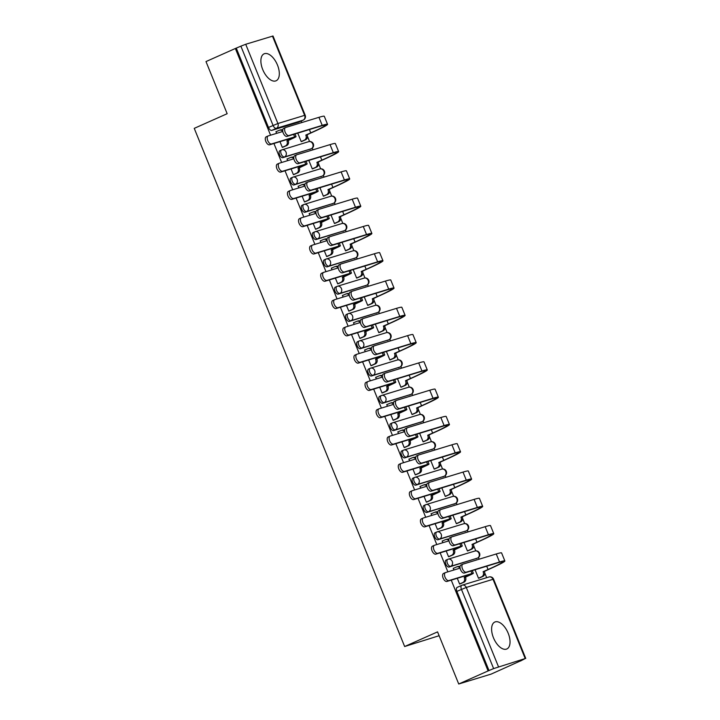 <?xml version="1.0" encoding="UTF-8"?>
<svg xmlns="http://www.w3.org/2000/svg" width="720" height="720" viewBox="0 0 720 720"><rect width="100%" height="100%" fill="white"/><g stroke="black" fill="none" stroke-linecap="round" stroke-linejoin="round"><path stroke-width="1.08" d="M447.651 559.395L446.256 560.016A3.78 1.962 66 0 0 446.139 560.061A3.78 1.962 66 0 0 445.788 564.093A3.78 1.962 66 0 0 449.091 567.018L450.72 566.289A3.78 1.962 -114 0 1 447.408 563.373A3.78 1.962 -114 0 1 447.759 559.341A3.78 1.962 -114 0 1 447.876 559.296A3.78 3.222 73 0 1 448.191 559.179A3.78 3.222 73 0 1 452.25 561.483A3.78 3.222 -107 0 1 450.72 566.289L477.459 558.126A3.78 3.222 -107 0 0 478.989 553.311A3.78 3.222 -107 0 0 474.939 551.016A3.78 3.78 0 0 1 479.583 553.302A3.78 3.78 0 0 1 477.576 558.081A3.78 1.962 -114 0 1 477.459 558.126L449.091 567.018M436.563 532.107L435.168 532.728A3.78 1.962 66 0 0 435.051 532.773A3.78 1.962 66 0 0 434.7 536.805A3.78 1.962 66 0 0 438.012 539.73L439.632 539.001A3.78 1.962 -114 0 1 436.329 536.085A3.78 1.962 -114 0 1 436.68 532.053A3.78 1.962 -114 0 1 436.797 532.008A3.78 3.222 73 0 1 437.112 531.891A3.78 3.222 73 0 1 441.171 534.186A3.78 3.222 -107 0 1 439.632 539.001L466.38 530.838A3.78 3.222 -107 0 0 467.91 526.023A3.78 3.222 -107 0 0 463.851 523.719A3.78 3.78 0 0 1 468.504 526.014A3.78 3.78 0 0 1 466.497 530.793A3.78 1.962 -114 0 1 466.38 530.838L438.012 539.73M425.484 504.819L424.089 505.44A3.78 1.962 66 0 0 423.972 505.485A3.78 1.962 66 0 0 423.621 509.517A3.78 1.962 66 0 0 426.933 512.433L428.553 511.713A3.78 1.962 -114 0 1 425.241 508.788A3.78 1.962 -114 0 1 425.592 504.756A3.78 1.962 -114 0 1 425.718 504.711A3.78 3.222 73 0 1 426.033 504.594A3.78 3.222 73 0 1 430.083 506.898A3.78 3.222 -107 0 1 428.553 511.713L455.301 503.55A3.78 3.222 -107 0 0 456.831 498.735A3.78 3.222 -107 0 0 452.772 496.431A3.78 3.78 0 0 1 457.416 498.726A3.78 3.78 0 0 1 455.418 503.505A3.78 1.962 -114 0 1 455.301 503.55L426.933 512.433M414.405 477.531L413.01 478.152A3.78 1.962 66 0 0 412.893 478.188A3.78 1.962 66 0 0 412.542 482.22A3.78 1.962 66 0 0 415.854 485.145L417.474 484.425A3.78 1.962 -114 0 1 414.162 481.5A3.78 1.962 -114 0 1 414.513 477.468A3.78 1.962 -114 0 1 414.63 477.423A3.78 3.222 73 0 1 414.945 477.306A3.78 3.222 73 0 1 419.004 479.61A3.78 3.222 -107 0 1 417.474 484.425L444.213 476.253A3.78 3.222 -107 0 0 445.743 471.447A3.78 3.222 -107 0 0 441.693 469.143A3.78 3.78 0 0 1 446.337 471.438A3.78 3.78 0 0 1 444.33 476.217A3.78 1.962 -114 0 1 444.213 476.253L415.854 485.145M403.317 450.234L401.931 450.855A3.78 1.962 66 0 0 401.805 450.9A3.78 1.962 66 0 0 401.454 454.932A3.78 1.962 66 0 0 404.766 457.857L406.395 457.128A3.78 1.962 -114 0 1 403.083 454.212A3.78 1.962 -114 0 1 403.434 450.18A3.78 1.962 -114 0 1 403.551 450.135A3.78 3.222 73 0 1 403.866 450.018A3.78 3.222 73 0 1 407.925 452.322A3.78 3.222 -107 0 1 406.395 457.128L433.134 448.965A3.78 3.222 -107 0 0 434.664 444.15A3.78 3.222 -107 0 0 430.605 441.855A3.78 3.78 0 0 1 435.258 444.141A3.78 3.78 0 0 1 433.251 448.92A3.78 1.962 -114 0 1 433.134 448.965L404.766 457.857M392.238 422.946L390.843 423.567A3.78 1.962 66 0 0 390.726 423.612A3.78 1.962 66 0 0 390.375 427.644A3.78 1.962 66 0 0 393.687 430.569L395.307 429.84A3.78 1.962 -114 0 1 392.004 426.924A3.78 1.962 -114 0 1 392.355 422.892A3.78 1.962 -114 0 1 392.472 422.847A3.78 3.222 73 0 1 392.787 422.73A3.78 3.222 73 0 1 396.846 425.025A3.78 3.222 -107 0 1 395.307 429.84L422.055 421.677A3.78 3.222 -107 0 0 423.585 416.862A3.78 3.222 -107 0 0 419.526 414.558A3.78 3.78 0 0 1 424.17 416.853A3.78 3.78 0 0 1 422.172 421.632A3.78 1.962 -114 0 1 422.055 421.677L393.687 430.569M381.159 395.658L379.764 396.279A3.78 1.962 66 0 0 379.647 396.324A3.78 1.962 66 0 0 379.296 400.356A3.78 1.962 66 0 0 382.608 403.272L384.228 402.552A3.78 1.962 -114 0 1 380.916 399.627A3.78 1.962 -114 0 1 381.267 395.595A3.78 1.962 -114 0 1 381.384 395.55A3.78 3.222 73 0 1 381.708 395.433A3.78 3.222 73 0 1 385.758 397.737A3.78 3.222 -107 0 1 384.228 402.552L410.967 394.389A3.78 3.222 -107 0 0 412.506 389.574A3.78 3.222 -107 0 0 408.447 387.27A3.78 3.78 0 0 1 413.091 389.565A3.78 3.78 0 0 1 411.093 394.344A3.78 1.962 -114 0 1 410.967 394.389L382.608 403.272M370.08 368.37L368.685 368.982A3.78 1.962 66 0 0 368.568 369.027A3.78 1.962 66 0 0 368.217 373.059A3.78 1.962 66 0 0 371.52 375.984L373.149 375.264A3.78 1.962 -114 0 1 369.837 372.339A3.78 1.962 -114 0 1 370.188 368.307A3.78 1.962 -114 0 1 370.305 368.262A3.78 3.222 73 0 1 370.62 368.145A3.78 3.222 73 0 1 374.679 370.449A3.78 3.222 -107 0 1 373.149 375.264L399.888 367.092A3.78 3.222 -107 0 0 401.418 362.286A3.78 3.222 -107 0 0 397.368 359.982A3.78 3.78 0 0 1 402.012 362.277A3.78 3.78 0 0 1 400.005 367.056A3.78 1.962 -114 0 1 399.888 367.092L371.52 375.984M358.992 341.073L357.597 341.694A3.78 1.962 66 0 0 357.48 341.739A3.78 1.962 66 0 0 357.129 345.771A3.78 1.962 66 0 0 360.441 348.696L362.07 347.967A3.78 1.962 -114 0 1 358.758 345.051A3.78 1.962 -114 0 1 359.109 341.019A3.78 1.962 -114 0 1 359.226 340.974A3.78 3.222 73 0 1 359.541 340.857A3.78 3.222 73 0 1 363.6 343.161A3.78 3.222 -107 0 1 362.07 347.967L388.809 339.804A3.78 3.222 -107 0 0 390.339 334.989A3.78 3.222 -107 0 0 386.28 332.694A3.78 3.78 0 0 1 390.933 334.98A3.78 3.78 0 0 1 388.926 339.759A3.78 1.962 -114 0 1 388.809 339.804L360.441 348.696M347.913 313.785L346.518 314.406A3.78 1.962 66 0 0 346.401 314.451A3.78 1.962 66 0 0 346.05 318.483A3.78 1.962 66 0 0 349.362 321.399L350.982 320.679A3.78 1.962 -114 0 1 347.67 317.763A3.78 1.962 -114 0 1 348.03 313.731A3.78 1.962 -114 0 1 348.147 313.686A3.78 3.222 73 0 1 348.462 313.569A3.78 3.222 73 0 1 352.512 315.864A3.78 3.222 -107 0 1 350.982 320.679L377.73 312.516A3.78 3.222 -107 0 0 379.26 307.701A3.78 3.222 -107 0 0 375.201 305.397A3.78 3.78 0 0 1 379.845 307.692A3.78 3.78 0 0 1 377.847 312.471A3.78 1.962 -114 0 1 377.73 312.516L349.362 321.399M336.834 286.497L335.439 287.118A3.78 1.962 66 0 0 335.322 287.163A3.78 1.962 66 0 0 334.971 291.195A3.78 1.962 66 0 0 338.283 294.111L339.903 293.391A3.78 1.962 -114 0 1 336.591 290.466A3.78 1.962 -114 0 1 336.942 286.434A3.78 1.962 -114 0 1 337.059 286.389A3.78 3.222 73 0 1 337.374 286.272A3.78 3.222 73 0 1 341.433 288.576A3.78 3.222 -107 0 1 339.903 293.391L366.642 285.228A3.78 3.222 -107 0 0 368.172 280.413A3.78 3.222 -107 0 0 364.122 278.109A3.78 3.78 0 0 1 368.766 280.404A3.78 3.78 0 0 1 366.759 285.183A3.78 1.962 -114 0 1 366.642 285.228L338.283 294.111M325.755 259.2L324.36 259.821A3.78 1.962 66 0 0 324.243 259.866A3.78 1.962 66 0 0 323.892 263.898A3.78 1.962 66 0 0 327.195 266.823L328.824 266.103A3.78 1.962 -114 0 1 325.512 263.178A3.78 1.962 -114 0 1 325.863 259.146A3.78 1.962 -114 0 1 325.98 259.101A3.78 3.222 73 0 1 326.295 258.984A3.78 3.222 73 0 1 330.354 261.288A3.78 3.222 -107 0 1 328.824 266.103L355.563 257.931A3.78 3.222 -107 0 0 357.093 253.125A3.78 3.222 -107 0 0 353.043 250.821A3.78 3.78 0 0 1 357.687 253.116A3.78 3.78 0 0 1 355.68 257.895A3.78 1.962 -114 0 1 355.563 257.931L327.195 266.823M314.667 231.912L313.272 232.533A3.78 1.962 66 0 0 313.155 232.578A3.78 1.962 66 0 0 312.804 236.61A3.78 1.962 66 0 0 316.116 239.535L317.736 238.806A3.78 1.962 -114 0 1 314.433 235.89A3.78 1.962 -114 0 1 314.784 231.858A3.78 1.962 -114 0 1 314.901 231.813A3.78 3.222 73 0 1 315.216 231.696A3.78 3.222 73 0 1 319.275 234A3.78 3.222 -107 0 1 317.736 238.806L344.484 230.643A3.78 3.222 -107 0 0 346.014 225.828A3.78 3.222 -107 0 0 341.955 223.533A3.78 3.78 0 0 1 346.608 225.819A3.78 3.78 0 0 1 344.601 230.598A3.78 1.962 -114 0 1 344.484 230.643L316.116 239.535M303.588 204.624L302.193 205.245A3.78 1.962 66 0 0 302.076 205.29A3.78 1.962 66 0 0 301.725 209.322A3.78 1.962 66 0 0 305.037 212.238L306.657 211.518A3.78 1.962 -114 0 1 303.345 208.593A3.78 1.962 -114 0 1 303.696 204.57A3.78 1.962 -114 0 1 303.822 204.525A3.78 3.222 73 0 1 304.137 204.399A3.78 3.222 73 0 1 308.187 206.703A3.78 3.222 -107 0 1 306.657 211.518L333.405 203.355A3.78 3.222 -107 0 0 334.935 198.54A3.78 3.222 -107 0 0 330.876 196.236A3.78 3.78 0 0 1 335.52 198.531A3.78 3.78 0 0 1 333.522 203.31A3.78 1.962 -114 0 1 333.405 203.355L305.037 212.238M292.509 177.336L291.114 177.957A3.78 1.962 66 0 0 290.997 178.002A3.78 1.962 66 0 0 290.646 182.034A3.78 1.962 66 0 0 293.958 184.95L295.578 184.23A3.78 1.962 -114 0 1 292.266 181.305A3.78 1.962 -114 0 1 292.617 177.273A3.78 1.962 -114 0 1 292.734 177.228A3.78 3.222 73 0 1 293.049 177.111A3.78 3.222 73 0 1 297.108 179.415A3.78 3.222 -107 0 1 295.578 184.23L322.317 176.067A3.78 3.222 -107 0 0 323.847 171.252A3.78 3.222 -107 0 0 319.797 168.948A3.78 3.78 0 0 1 324.441 171.243A3.78 3.78 0 0 1 322.434 176.022A3.78 1.962 -114 0 1 322.317 176.067L293.958 184.95M281.421 150.039L280.035 150.66A3.78 1.962 66 0 0 279.909 150.705A3.78 1.962 66 0 0 279.558 154.737A3.78 1.962 66 0 0 282.87 157.662L284.499 156.942A3.78 1.962 -114 0 1 281.187 154.017A3.78 1.962 -114 0 1 281.538 149.985A3.78 1.962 -114 0 1 281.655 149.94A3.78 3.222 73 0 1 281.97 149.823A3.78 3.222 73 0 1 286.029 152.127A3.78 3.222 -107 0 1 284.499 156.942L311.238 148.77A3.78 3.222 -107 0 0 312.768 143.964A3.78 3.222 -107 0 0 308.709 141.66A3.78 3.78 0 0 1 313.362 143.955A3.78 3.78 0 0 1 311.355 148.725A3.78 1.962 -114 0 1 311.238 148.77L282.87 157.662M277.47 65.052A14.751 7.668 66 0 0 264.096 53.829A14.751 7.668 66 0 0 262.728 69.561A14.751 7.668 66 0 0 276.102 80.784A14.751 7.668 66 0 0 277.47 65.052M508.194 633.258A14.751 7.668 66 0 0 494.82 622.035A14.751 7.668 66 0 0 493.452 637.758A14.751 7.668 66 0 0 506.826 648.981A14.751 7.668 66 0 0 508.194 633.258M451.233 580.131L488.097 670.923L458.73 684L491.139 674.1L520.461 660.915M486.675 577.692L484.758 572.967M479.16 559.188L478.485 557.514M475.776 550.854L473.67 545.679M468.081 531.9L467.397 530.226M464.697 523.566L462.591 518.391M456.993 504.612L456.318 502.938M453.609 496.278L451.512 491.094M445.914 477.315L445.239 475.65M442.53 468.99L440.433 463.806M434.835 450.027L434.151 448.353M431.451 441.693L429.345 436.518M423.756 422.739L423.072 421.065M420.372 414.405L418.266 409.23M412.668 395.451L411.993 393.777M409.284 387.117L407.187 381.933M401.589 368.154L400.914 366.489M398.205 359.82L396.108 354.645M390.51 340.866L389.826 339.192M387.126 332.532L385.02 327.357M379.431 313.578L378.747 311.904M376.047 305.244L373.941 300.069M368.343 286.29L367.668 284.616M364.959 277.956L362.862 272.772M357.264 258.993L356.589 257.328M353.88 250.659L351.774 245.484M346.185 231.705L345.501 230.031M342.801 223.371L340.695 218.196M335.097 204.417L334.422 202.743M331.713 196.083L329.616 190.908M324.018 177.129L323.343 175.455M320.634 168.795L318.537 163.611M312.939 149.832L312.255 148.158M309.555 141.498L307.449 136.323M301.86 122.544L301.23 121.014M439.119 635.715L404.649 646.524L194.247 128.358L227.16 113.706L205.992 61.569L235.359 48.492L270.567 135.198M273.933 143.487L281.646 162.486M285.012 170.775L292.725 189.783M296.091 198.063L303.813 217.071M307.17 225.36L314.892 244.359M318.258 252.648L325.971 271.647M329.337 279.936L337.05 298.944M340.416 307.224L348.138 326.232M351.504 334.521L359.217 353.52M362.583 361.809L370.296 380.808M373.662 389.097L381.384 408.105M384.741 416.385L392.463 435.393M395.829 443.682L403.542 462.681M406.908 470.97L414.621 489.969M417.987 498.258L425.709 517.266M429.066 525.546L436.788 544.554M440.154 552.843L447.867 571.842M458.73 684L437.562 631.872L404.649 646.524M520.515 661.023L525.204 658.539L493.623 668.592L461.439 589.347A3.78 1.962 -114 0 1 461.79 585.315A3.78 1.962 -114 0 1 461.907 585.27A3.78 3.222 -107 0 1 462.222 585.153A3.78 3.78 0 0 0 461.79 585.315L457.218 587.349A3.78 1.962 -114 0 1 457.335 587.313L461.682 585.378M488.097 670.923L493.623 668.592M298.764 122.103A3.78 1.962 -114 0 1 298.647 122.166A3.78 1.962 -114 0 1 298.53 122.202L271.791 130.374L276.363 128.331A3.78 1.962 -114 0 1 273.06 125.415L240.876 46.161L245.718 44.271L273.015 36L305.19 115.245L304.641 115.353L272.457 36.108M240.876 46.161L235.359 48.492M279.981 141.642L282.321 147.411L283.698 146.88M297.756 133.11L301.221 141.642L302.598 141.111M287.838 158.697L287.01 158.958L287.694 160.641M291.06 168.93L293.4 174.699L294.777 174.168M308.835 160.398L312.3 168.93L313.677 168.399M298.926 185.994L298.089 186.246L298.773 187.929M302.139 196.218L304.488 201.987L305.865 201.456M319.923 187.695L323.379 196.218L324.756 195.687M310.005 213.282L309.168 213.534L309.861 215.226M313.218 223.506L315.567 229.284L316.944 228.744M331.002 214.983L334.467 223.506L335.844 222.975M321.084 240.57L320.256 240.822L320.94 242.514M324.306 250.803L326.646 256.572L328.023 256.041M342.081 242.271L345.546 250.803L346.923 250.272M332.163 267.858L331.335 268.119L332.019 269.802M335.385 278.091L337.725 283.86L339.102 283.329M353.16 269.559L356.625 278.091L358.002 277.56M343.251 295.155L342.414 295.407L343.098 297.09M346.464 305.379L348.813 311.148L350.19 310.617M364.248 296.856L367.704 305.379L369.081 304.848M354.33 322.443L353.502 322.695L354.186 324.387M357.552 332.667L359.892 338.445L361.269 337.905M375.327 324.144L378.792 332.667L380.169 332.136M365.409 349.731L364.581 349.983L365.265 351.675M368.631 359.964L370.971 365.733L372.348 365.202M386.406 351.432L389.871 359.964L391.248 359.433M376.497 377.019L375.66 377.28L376.344 378.963M379.71 387.252L382.05 393.021L383.427 392.49M397.494 378.72L400.95 387.252L402.327 386.721M387.576 404.316L386.739 404.568L387.423 406.26M390.789 414.54L393.138 420.309L394.515 419.778M408.573 406.017L412.038 414.54L413.415 414.009M398.655 431.604L397.827 431.856L398.511 433.548M401.877 441.828L404.217 447.606L405.594 447.075M419.652 433.305L423.117 441.828L424.494 441.297M409.734 458.892L408.906 459.144L409.59 460.836M412.956 469.125L415.296 474.894L416.673 474.363M430.731 460.593L434.196 469.125L435.573 468.594M420.822 486.18L419.985 486.441L420.669 488.124M424.035 496.413L426.375 502.182L427.761 501.651M441.819 487.881L445.275 496.413L446.652 495.882M431.901 513.477L431.064 513.729L431.757 515.421M435.114 523.701L437.463 529.47L438.84 528.939M452.898 515.178L456.363 523.701L457.74 523.17M442.98 540.765L442.152 541.017L442.836 542.709M446.202 550.989L448.542 556.767L449.919 556.236M463.977 542.466L467.442 550.989L468.819 550.458M454.059 568.053L453.231 568.305L453.915 569.997M276.759 131.409L275.931 131.661L276.615 133.353M457.281 578.286L459.621 584.055L460.998 583.524M475.056 569.754L478.521 578.286L479.898 577.755M489.042 670.635L456.867 591.381A3.78 1.962 -114 0 1 457.218 587.349M236.304 48.204L268.479 127.449A3.78 1.962 66 0 0 271.791 130.374M282.78 131.472L268.281 135.9A4.347 2.259 66 0 0 268.146 135.945A4.347 2.259 66 0 0 267.795 140.715A4.347 2.259 66 0 0 271.548 143.946L269.631 144.801A4.347 2.259 -114 0 1 265.878 141.57A4.347 2.259 -114 0 1 266.22 136.8A4.347 2.259 -114 0 1 266.364 136.755L268.011 136.017M280.386 129.969A3.78 3.222 73 0 1 280.701 129.852A3.78 3.222 73 0 1 282.717 129.978M282.294 147.33L285.48 145.908A3.78 3.222 -107 0 0 287.01 141.102L291.969 138.753A9.549 0.522 157.9 0 0 296.046 136.62A9.549 0.522 157.9 0 0 294.651 136.89L271.548 143.946M288.135 140.463L288.234 140.724A3.78 3.222 73 0 1 286.704 145.539L282.906 147.231M269.631 144.801L292.734 137.745L286.902 140.832M282.744 131.274A3.78 3.222 -107 0 0 279.477 130.221A3.78 3.222 -107 0 0 279.153 130.347L275.967 131.76M301.185 141.561L304.38 140.139A3.78 3.222 -107 0 0 305.91 135.324L311.976 132.489A36.495 1.989 157.9 0 0 327.555 124.326L324.279 116.28A36.495 1.989 157.9 0 0 318.951 117.324L285.687 127.485A4.347 2.259 66 0 0 285.552 127.53A4.347 2.259 66 0 0 285.201 132.3A4.347 2.259 66 0 0 288.963 135.531L287.037 136.386A4.347 2.259 -114 0 1 283.284 133.155A4.347 2.259 -114 0 1 283.635 128.385A4.347 2.259 -114 0 1 283.77 128.331L285.426 127.602M287.037 136.386L320.301 126.225A34.038 1.863 -22.1 0 1 325.269 125.253A34.038 1.863 -22.1 0 1 310.743 132.867L305.802 135.063M307.026 134.694L307.134 134.955A3.78 3.222 73 0 1 305.604 139.77L304.38 140.139M301.806 141.462L305.604 139.77M327.555 124.326A36.495 1.989 157.9 0 0 322.218 125.37L288.963 135.531M293.859 158.76L279.36 163.188A4.347 2.259 66 0 0 279.225 163.242A4.347 2.259 66 0 0 278.874 168.003A4.347 2.259 66 0 0 282.627 171.234L280.71 172.089A4.347 2.259 -114 0 1 276.957 168.858A4.347 2.259 -114 0 1 277.308 164.097A4.347 2.259 -114 0 1 277.443 164.043L279.099 163.305M291.465 157.257A3.78 3.222 73 0 1 291.78 157.14A3.78 3.222 73 0 1 293.796 157.275M293.373 174.627L296.559 173.205A3.78 3.222 -107 0 0 298.089 168.39L303.048 166.041A9.549 0.522 157.9 0 0 307.125 163.908A9.549 0.522 157.9 0 0 305.73 164.178L282.627 171.234M299.214 167.751L299.322 168.012A3.78 3.222 73 0 1 297.792 172.827L293.985 174.519M280.71 172.089L303.813 165.033L297.981 168.129M293.832 158.562A3.78 3.222 -107 0 0 290.556 157.518A3.78 3.222 -107 0 0 290.241 157.635L287.046 159.057M304.947 186.048L290.439 190.476A4.347 2.259 66 0 0 290.304 190.53A4.347 2.259 66 0 0 289.953 195.291A4.347 2.259 66 0 0 293.706 198.522L291.789 199.377A4.347 2.259 -114 0 1 288.036 196.146A4.347 2.259 -114 0 1 288.387 191.385A4.347 2.259 -114 0 1 288.522 191.331L290.178 190.593M302.544 184.545A3.78 3.222 73 0 1 302.868 184.428A3.78 3.222 73 0 1 304.875 184.563M304.452 201.915L307.638 200.493A3.78 3.222 -107 0 0 309.177 195.678L314.136 193.329A9.549 0.522 157.9 0 0 318.204 191.196A9.549 0.522 157.9 0 0 316.809 191.475L293.706 198.522M310.293 195.039L310.401 195.3A3.78 3.222 73 0 1 308.871 200.115L305.073 201.807M291.789 199.377L314.892 192.321L309.069 195.417M304.911 185.859A3.78 3.222 -107 0 0 301.635 184.806A3.78 3.222 -107 0 0 301.32 184.923L298.134 186.345M312.273 168.849L315.459 167.436A3.78 3.222 -107 0 0 316.989 162.621L323.055 159.777A36.495 1.989 157.9 0 0 338.634 151.614L335.367 143.568A36.495 1.989 157.9 0 0 330.039 144.612L296.775 154.773A4.347 2.259 66 0 0 296.64 154.818A4.347 2.259 66 0 0 296.289 159.588A4.347 2.259 66 0 0 300.042 162.819L298.125 163.674A4.347 2.259 -114 0 1 294.372 160.443A4.347 2.259 -114 0 1 294.723 155.673A4.347 2.259 -114 0 1 294.858 155.628L296.505 154.89M298.125 163.674L331.38 153.513A34.038 1.863 -22.1 0 1 336.357 152.541A34.038 1.863 -22.1 0 1 321.831 160.155L316.881 162.36M318.114 161.982L318.222 162.243A3.78 3.222 73 0 1 316.692 167.058L315.459 167.436M312.885 168.75L316.692 167.058M338.634 151.614A36.495 1.989 157.9 0 0 333.306 152.658L300.042 162.819M323.352 196.146L326.538 194.724A3.78 3.222 -107 0 0 328.068 189.909L334.134 187.074A36.495 1.989 157.9 0 0 349.713 178.911L346.446 170.865A36.495 1.989 157.9 0 0 341.118 171.909L307.854 182.061A4.347 2.259 66 0 0 307.719 182.115A4.347 2.259 66 0 0 307.368 186.876A4.347 2.259 66 0 0 311.121 190.107L309.204 190.962A4.347 2.259 -114 0 1 305.451 187.731A4.347 2.259 -114 0 1 305.802 182.97A4.347 2.259 -114 0 1 305.937 182.916L307.593 182.178M309.204 190.962L342.468 180.81A34.038 1.863 -22.1 0 1 347.436 179.829A34.038 1.863 -22.1 0 1 332.91 187.443L327.969 189.648M329.193 189.27L329.301 189.531A3.78 3.222 73 0 1 327.771 194.346L326.538 194.724M323.964 196.038L327.771 194.346M349.713 178.911A36.495 1.989 157.9 0 0 344.385 179.955L311.121 190.107M316.026 213.345L301.527 217.764A4.347 2.259 66 0 0 301.383 217.818A4.347 2.259 66 0 0 301.041 222.588A4.347 2.259 66 0 0 304.794 225.819L302.868 226.674A4.347 2.259 -114 0 1 299.115 223.434A4.347 2.259 -114 0 1 299.466 218.673A4.347 2.259 -114 0 1 299.601 218.619L301.257 217.89M313.632 211.842A3.78 3.222 73 0 1 313.947 211.716A3.78 3.222 73 0 1 315.963 211.851M315.531 229.203L318.726 227.781A3.78 3.222 -107 0 0 320.256 222.966L325.215 220.626A9.549 0.522 157.9 0 0 329.292 218.484A9.549 0.522 157.9 0 0 327.897 218.763L304.794 225.819M321.372 222.336L321.48 222.597A3.78 3.222 73 0 1 319.95 227.412L316.152 229.104M302.868 226.674L325.98 219.618L320.148 222.705M315.99 213.147A3.78 3.222 -107 0 0 312.714 212.094A3.78 3.222 -107 0 0 312.399 212.211L309.213 213.633M327.105 240.633L312.606 245.061A4.347 2.259 66 0 0 312.471 245.106A4.347 2.259 66 0 0 312.12 249.876A4.347 2.259 66 0 0 315.873 253.107L313.956 253.962A4.347 2.259 -114 0 1 310.203 250.731A4.347 2.259 -114 0 1 310.554 245.961A4.347 2.259 -114 0 1 310.689 245.916L312.336 245.178M324.711 239.13A3.78 3.222 73 0 1 325.026 239.013A3.78 3.222 73 0 1 327.042 239.139M326.619 256.491L329.805 255.069A3.78 3.222 -107 0 0 331.335 250.263L336.294 247.914A9.549 0.522 157.9 0 0 340.371 245.781A9.549 0.522 157.9 0 0 338.976 246.051L315.873 253.107M332.46 249.624L332.568 249.885A3.78 3.222 73 0 1 331.029 254.7L327.231 256.392M313.956 253.962L337.059 246.906L331.227 250.002M327.078 240.435A3.78 3.222 -107 0 0 323.802 239.382A3.78 3.222 -107 0 0 323.487 239.508L320.292 240.921M338.184 267.921L323.685 272.349A4.347 2.259 66 0 0 323.55 272.403A4.347 2.259 66 0 0 323.199 277.164A4.347 2.259 66 0 0 326.952 280.395L325.035 281.25A4.347 2.259 -114 0 1 321.282 278.019A4.347 2.259 -114 0 1 321.633 273.258A4.347 2.259 -114 0 1 321.768 273.204L323.424 272.466M335.79 266.418A3.78 3.222 73 0 1 336.105 266.301A3.78 3.222 73 0 1 338.121 266.436M337.698 283.788L340.884 282.366A3.78 3.222 -107 0 0 342.414 277.551L347.373 275.202A9.549 0.522 157.9 0 0 351.45 273.069A9.549 0.522 157.9 0 0 350.055 273.339L326.952 280.395M343.539 276.912L343.647 277.173A3.78 3.222 73 0 1 342.117 281.988L338.31 283.68M325.035 281.25L348.138 274.194L342.315 277.29M338.157 267.723A3.78 3.222 -107 0 0 334.881 266.679A3.78 3.222 -107 0 0 334.566 266.796L331.371 268.218M334.431 223.434L337.626 222.012A3.78 3.222 -107 0 0 339.156 217.197L345.222 214.362A36.495 1.989 157.9 0 0 360.792 206.199L357.525 198.153A36.495 1.989 157.9 0 0 352.197 199.197L318.933 209.349A4.347 2.259 66 0 0 318.798 209.403A4.347 2.259 66 0 0 318.447 214.164A4.347 2.259 66 0 0 322.2 217.395L320.283 218.25A4.347 2.259 -114 0 1 316.53 215.019A4.347 2.259 -114 0 1 316.881 210.258A4.347 2.259 -114 0 1 317.016 210.204L318.672 209.466M320.283 218.25L353.547 208.098A34.038 1.863 -22.1 0 1 358.515 207.126A34.038 1.863 -22.1 0 1 343.989 214.731L339.048 216.936M340.272 216.558L340.38 216.828A3.78 3.222 73 0 1 338.85 221.634L337.626 222.012M335.052 223.335L338.85 221.634M360.792 206.199A36.495 1.989 157.9 0 0 355.464 207.243L322.2 217.395M345.51 250.722L348.705 249.3A3.78 3.222 -107 0 0 350.235 244.494L356.301 241.65A36.495 1.989 157.9 0 0 371.88 233.487L368.613 225.441A36.495 1.989 157.9 0 0 363.276 226.485L330.021 236.646A4.347 2.259 66 0 0 329.886 236.691A4.347 2.259 66 0 0 329.535 241.461A4.347 2.259 66 0 0 333.288 244.692L331.362 245.547A4.347 2.259 -114 0 1 327.609 242.316A4.347 2.259 -114 0 1 327.96 237.546A4.347 2.259 -114 0 1 328.095 237.492L329.751 236.763M331.362 245.547L364.626 235.386A34.038 1.863 -22.1 0 1 369.603 234.414A34.038 1.863 -22.1 0 1 355.068 242.028L350.127 244.224M351.36 243.855L351.459 244.116A3.78 3.222 73 0 1 349.929 248.931L348.705 249.3M346.131 250.623L349.929 248.931M371.88 233.487A36.495 1.989 157.9 0 0 366.543 234.531L333.288 244.692M356.598 278.01L359.784 276.597A3.78 3.222 -107 0 0 361.314 271.782L367.38 268.938A36.495 1.989 157.9 0 0 382.959 260.775L379.692 252.729A36.495 1.989 157.9 0 0 374.364 253.773L341.1 263.934A4.347 2.259 66 0 0 340.965 263.979A4.347 2.259 66 0 0 340.614 268.749A4.347 2.259 66 0 0 344.367 271.98L342.45 272.835A4.347 2.259 -114 0 1 338.697 269.604A4.347 2.259 -114 0 1 339.048 264.834A4.347 2.259 -114 0 1 339.183 264.789L340.839 264.051M342.45 272.835L375.705 262.674A34.038 1.863 -22.1 0 1 380.682 261.702A34.038 1.863 -22.1 0 1 366.156 269.316L361.206 271.521M362.439 271.143L362.547 271.404A3.78 3.222 73 0 1 361.017 276.219L359.784 276.597M357.21 277.911L361.017 276.219M382.959 260.775A36.495 1.989 157.9 0 0 377.631 261.828L344.367 271.98M349.272 295.209L334.764 299.637A4.347 2.259 66 0 0 334.629 299.691A4.347 2.259 66 0 0 334.278 304.452A4.347 2.259 66 0 0 338.031 307.683L336.114 308.538A4.347 2.259 -114 0 1 332.361 305.307A4.347 2.259 -114 0 1 332.712 300.546A4.347 2.259 -114 0 1 332.847 300.492L334.503 299.754M346.878 293.706A3.78 3.222 73 0 1 347.193 293.589A3.78 3.222 73 0 1 349.2 293.724M348.777 311.076L351.972 309.654A3.78 3.222 -107 0 0 353.502 304.839L358.461 302.49A9.549 0.522 157.9 0 0 362.529 300.357A9.549 0.522 157.9 0 0 361.143 300.636L338.031 307.683M354.618 304.2L354.726 304.47A3.78 3.222 73 0 1 353.196 309.276L349.398 310.968M336.114 308.538L359.217 301.491L353.394 304.578M349.236 295.02A3.78 3.222 -107 0 0 345.96 293.967A3.78 3.222 -107 0 0 345.645 294.084L342.459 295.506M367.677 305.307L370.863 303.885A3.78 3.222 -107 0 0 372.393 299.07L378.459 296.235A36.495 1.989 157.9 0 0 394.038 288.072L390.771 280.026A36.495 1.989 157.9 0 0 385.443 281.07L352.179 291.222A4.347 2.259 66 0 0 352.044 291.276A4.347 2.259 66 0 0 351.693 296.037A4.347 2.259 66 0 0 355.446 299.268L353.529 300.123A4.347 2.259 -114 0 1 349.776 296.892A4.347 2.259 -114 0 1 350.127 292.131A4.347 2.259 -114 0 1 350.262 292.077L351.918 291.339M353.529 300.123L386.793 289.971A34.038 1.863 -22.1 0 1 391.761 288.99A34.038 1.863 -22.1 0 1 377.235 296.604L372.294 298.809M373.518 298.431L373.626 298.692A3.78 3.222 73 0 1 372.096 303.507L370.863 303.885M368.289 305.199L372.096 303.507M394.038 288.072A36.495 1.989 157.9 0 0 388.71 289.116L355.446 299.268M360.351 322.506L345.852 326.934A4.347 2.259 66 0 0 345.717 326.979A4.347 2.259 66 0 0 345.366 331.749A4.347 2.259 66 0 0 349.119 334.98L347.202 335.835A4.347 2.259 -114 0 1 343.44 332.595A4.347 2.259 -114 0 1 343.791 327.834A4.347 2.259 -114 0 1 343.926 327.78L345.582 327.051M357.957 321.003A3.78 3.222 73 0 1 358.272 320.886A3.78 3.222 73 0 1 360.288 321.012M359.856 338.364L363.051 336.942A3.78 3.222 -107 0 0 364.581 332.127L369.54 329.787A9.549 0.522 157.9 0 0 373.617 327.645A9.549 0.522 157.9 0 0 372.222 327.924L349.119 334.98M365.706 331.497L365.805 331.758A3.78 3.222 73 0 1 364.275 336.573L360.477 338.265M347.202 335.835L370.305 328.779L364.473 331.866M360.315 322.308A3.78 3.222 -107 0 0 357.039 321.255A3.78 3.222 -107 0 0 356.724 321.372L353.538 322.794M378.756 332.595L381.951 331.173A3.78 3.222 -107 0 0 383.481 326.358L389.547 323.523A36.495 1.989 157.9 0 0 405.117 315.36L401.85 307.314A36.495 1.989 157.9 0 0 396.522 308.358L363.258 318.51A4.347 2.259 66 0 0 363.123 318.564A4.347 2.259 66 0 0 362.772 323.325A4.347 2.259 66 0 0 366.525 326.556L364.608 327.411A4.347 2.259 -114 0 1 360.855 324.18A4.347 2.259 -114 0 1 361.206 319.419A4.347 2.259 -114 0 1 361.341 319.365L362.997 318.627M364.608 327.411L397.872 317.259A34.038 1.863 -22.1 0 1 402.84 316.287A34.038 1.863 -22.1 0 1 388.314 323.892L383.373 326.097M384.597 325.719L384.705 325.989A3.78 3.222 73 0 1 383.175 330.795L381.951 331.173M379.377 332.496L383.175 330.795M405.117 315.36A36.495 1.989 157.9 0 0 399.789 316.404L366.525 326.556M371.43 349.794L356.931 354.222A4.347 2.259 66 0 0 356.796 354.267A4.347 2.259 66 0 0 356.445 359.037A4.347 2.259 66 0 0 360.198 362.268L358.281 363.123A4.347 2.259 -114 0 1 354.528 359.892A4.347 2.259 -114 0 1 354.879 355.122A4.347 2.259 -114 0 1 355.014 355.077L356.67 354.339M369.036 348.291A3.78 3.222 73 0 1 369.351 348.174A3.78 3.222 73 0 1 371.367 348.309M370.944 365.652L374.13 364.239A3.78 3.222 -107 0 0 375.66 359.424L380.619 357.075A9.549 0.522 157.9 0 0 384.696 354.942A9.549 0.522 157.9 0 0 383.301 355.212L360.198 362.268M376.785 358.785L376.893 359.046A3.78 3.222 73 0 1 375.363 363.861L371.556 365.553M358.281 363.123L381.384 356.067L375.552 359.163M371.403 349.596A3.78 3.222 -107 0 0 368.127 348.543A3.78 3.222 -107 0 0 367.812 348.669L364.617 350.082M389.844 359.883L393.03 358.461A3.78 3.222 -107 0 0 394.56 353.655L400.626 350.811A36.495 1.989 157.9 0 0 416.205 342.648L412.938 334.602A36.495 1.989 157.9 0 0 407.601 335.646L374.346 345.807A4.347 2.259 66 0 0 374.211 345.852A4.347 2.259 66 0 0 373.86 350.622A4.347 2.259 66 0 0 377.613 353.853L375.696 354.708A4.347 2.259 -114 0 1 371.934 351.477A4.347 2.259 -114 0 1 372.285 346.707A4.347 2.259 -114 0 1 372.42 346.662L374.076 345.924M375.696 354.708L408.951 344.547A34.038 1.863 -22.1 0 1 413.928 343.575A34.038 1.863 -22.1 0 1 399.402 351.189L394.452 353.385M395.685 353.016L395.793 353.277A3.78 3.222 73 0 1 394.254 358.092L393.03 358.461M390.456 359.784L394.254 358.092M416.205 342.648A36.495 1.989 157.9 0 0 410.868 343.692L377.613 353.853M382.509 377.082L368.01 381.51A4.347 2.259 66 0 0 367.875 381.564A4.347 2.259 66 0 0 367.524 386.325A4.347 2.259 66 0 0 371.277 389.556L369.36 390.411A4.347 2.259 -114 0 1 365.607 387.18A4.347 2.259 -114 0 1 365.958 382.419A4.347 2.259 -114 0 1 366.093 382.365L367.749 381.627M380.115 375.579A3.78 3.222 73 0 1 380.439 375.462A3.78 3.222 73 0 1 382.446 375.597M382.023 392.949L385.209 391.527A3.78 3.222 -107 0 0 386.739 386.712L391.698 384.363A9.549 0.522 157.9 0 0 395.775 382.23A9.549 0.522 157.9 0 0 394.38 382.5L371.277 389.556M387.864 386.073L387.972 386.334A3.78 3.222 73 0 1 386.442 391.149L382.635 392.841M369.36 390.411L392.463 383.355L386.64 386.451M382.482 376.884A3.78 3.222 -107 0 0 379.206 375.84A3.78 3.222 -107 0 0 378.891 375.957L375.705 377.379M400.923 387.171L404.109 385.758A3.78 3.222 -107 0 0 405.639 380.943L411.705 378.099A36.495 1.989 157.9 0 0 427.284 369.936L424.017 361.89A36.495 1.989 157.9 0 0 418.689 362.934L385.425 373.095A4.347 2.259 66 0 0 385.29 373.14A4.347 2.259 66 0 0 384.939 377.91A4.347 2.259 66 0 0 388.692 381.141L386.775 381.996A4.347 2.259 -114 0 1 383.022 378.765A4.347 2.259 -114 0 1 383.373 373.995A4.347 2.259 -114 0 1 383.508 373.95L385.164 373.212M386.775 381.996L420.039 371.835A34.038 1.863 -22.1 0 1 425.007 370.863A34.038 1.863 -22.1 0 1 410.481 378.477L405.531 380.682M406.764 380.304L406.872 380.565A3.78 3.222 73 0 1 405.342 385.38L404.109 385.758M401.535 387.072L405.342 385.38M427.284 369.936A36.495 1.989 157.9 0 0 421.956 370.989L388.692 381.141M393.597 404.37L379.089 408.798A4.347 2.259 66 0 0 378.954 408.852A4.347 2.259 66 0 0 378.603 413.613A4.347 2.259 66 0 0 382.365 416.844L380.439 417.699A4.347 2.259 -114 0 1 376.686 414.468A4.347 2.259 -114 0 1 377.037 409.707A4.347 2.259 -114 0 1 377.172 409.653L378.828 408.915M391.203 402.867A3.78 3.222 73 0 1 391.518 402.75A3.78 3.222 73 0 1 393.525 402.885M393.102 420.237L396.297 418.815A3.78 3.222 -107 0 0 397.827 414L402.786 411.66A9.549 0.522 157.9 0 0 406.863 409.518A9.549 0.522 157.9 0 0 405.468 409.797L382.365 416.844M398.943 413.361L399.051 413.631A3.78 3.222 73 0 1 397.521 418.437L393.723 420.129M380.439 417.699L403.542 410.652L397.719 413.739M393.561 404.181A3.78 3.222 -107 0 0 390.285 403.128A3.78 3.222 -107 0 0 389.97 403.245L386.784 404.667M412.002 414.468L415.188 413.046A3.78 3.222 -107 0 0 416.727 408.231L422.793 405.396A36.495 1.989 157.9 0 0 438.363 397.233L435.096 389.187A36.495 1.989 157.9 0 0 429.768 390.231L396.504 400.383A4.347 2.259 66 0 0 396.369 400.437A4.347 2.259 66 0 0 396.018 405.198A4.347 2.259 66 0 0 399.771 408.429L397.854 409.284A4.347 2.259 -114 0 1 394.101 406.053A4.347 2.259 -114 0 1 394.452 401.292A4.347 2.259 -114 0 1 394.587 401.238L396.243 400.5M397.854 409.284L431.118 399.132A34.038 1.863 -22.1 0 1 436.086 398.151A34.038 1.863 -22.1 0 1 421.56 405.765L416.619 407.97M417.843 407.592L417.951 407.853A3.78 3.222 73 0 1 416.421 412.668L415.188 413.046M412.623 414.36L416.421 412.668M438.363 397.233A36.495 1.989 157.9 0 0 433.035 398.277L399.771 408.429M404.676 431.667L390.177 436.095A4.347 2.259 66 0 0 390.042 436.14A4.347 2.259 66 0 0 389.691 440.91A4.347 2.259 66 0 0 393.444 444.141L391.527 444.996A4.347 2.259 -114 0 1 387.774 441.765A4.347 2.259 -114 0 1 388.116 436.995A4.347 2.259 -114 0 1 388.26 436.941L389.907 436.212M402.282 430.164A3.78 3.222 73 0 1 402.597 430.047A3.78 3.222 73 0 1 404.613 430.173M404.19 447.525L407.376 446.103A3.78 3.222 -107 0 0 408.906 441.288L413.865 438.948A9.549 0.522 157.9 0 0 417.942 436.806A9.549 0.522 157.9 0 0 416.547 437.085L393.444 444.141M410.031 440.658L410.13 440.919A3.78 3.222 73 0 1 408.6 445.734L404.802 447.426M391.527 444.996L414.63 437.94L408.798 441.027M404.64 431.469A3.78 3.222 -107 0 0 401.373 430.416A3.78 3.222 -107 0 0 401.049 430.533L397.863 431.955M423.081 441.756L426.276 440.334A3.78 3.222 -107 0 0 427.806 435.519L433.872 432.684A36.495 1.989 157.9 0 0 449.451 424.521L446.175 416.475A36.495 1.989 157.9 0 0 440.847 417.519L407.583 427.671A4.347 2.259 66 0 0 407.448 427.725A4.347 2.259 66 0 0 407.097 432.486A4.347 2.259 66 0 0 410.859 435.717L408.933 436.572A4.347 2.259 -114 0 1 405.18 433.341A4.347 2.259 -114 0 1 405.531 428.58A4.347 2.259 -114 0 1 405.666 428.526L407.322 427.788M408.933 436.572L442.197 426.42A34.038 1.863 -22.1 0 1 447.165 425.448A34.038 1.863 -22.1 0 1 432.639 433.062L427.698 435.258M428.922 434.88L429.03 435.15A3.78 3.222 73 0 1 427.5 439.956L426.276 440.334M423.702 441.657L427.5 439.956M449.451 424.521A36.495 1.989 157.9 0 0 444.114 425.565L410.859 435.717M415.755 458.955L401.256 463.383A4.347 2.259 66 0 0 401.121 463.428A4.347 2.259 66 0 0 400.77 468.198A4.347 2.259 66 0 0 404.523 471.429L402.606 472.284A4.347 2.259 -114 0 1 398.853 469.053A4.347 2.259 -114 0 1 399.204 464.283A4.347 2.259 -114 0 1 399.339 464.238L400.995 463.5M413.361 457.452A3.78 3.222 73 0 1 413.676 457.335A3.78 3.222 73 0 1 415.692 457.47M415.269 474.813L418.455 473.4A3.78 3.222 -107 0 0 419.985 468.585L424.944 466.236A9.549 0.522 157.9 0 0 429.021 464.103A9.549 0.522 157.9 0 0 427.626 464.373L404.523 471.429M421.11 467.946L421.218 468.207A3.78 3.222 73 0 1 419.688 473.022L415.881 474.714M402.606 472.284L425.709 465.228L419.877 468.324M415.728 458.757A3.78 3.222 -107 0 0 412.452 457.704A3.78 3.222 -107 0 0 412.137 457.83L408.942 459.243M434.169 469.044L437.355 467.622A3.78 3.222 -107 0 0 438.885 462.816L444.951 459.972A36.495 1.989 157.9 0 0 460.53 451.809L457.263 443.763A36.495 1.989 157.9 0 0 451.935 444.807L418.671 454.968A4.347 2.259 66 0 0 418.536 455.013A4.347 2.259 66 0 0 418.185 459.783A4.347 2.259 66 0 0 421.938 463.014L420.021 463.869A4.347 2.259 -114 0 1 416.268 460.638A4.347 2.259 -114 0 1 416.619 455.868A4.347 2.259 -114 0 1 416.754 455.823L418.401 455.085M420.021 463.869L453.276 453.708A34.038 1.863 -22.1 0 1 458.253 452.736A34.038 1.863 -22.1 0 1 443.727 460.35L438.777 462.546M440.01 462.177L440.118 462.438A3.78 3.222 73 0 1 438.579 467.253L437.355 467.622M434.781 468.945L438.579 467.253M460.53 451.809A36.495 1.989 157.9 0 0 455.202 452.853L421.938 463.014M426.843 486.243L412.335 490.671A4.347 2.259 66 0 0 412.2 490.725A4.347 2.259 66 0 0 411.849 495.486A4.347 2.259 66 0 0 415.602 498.717L413.685 499.572A4.347 2.259 -114 0 1 409.932 496.341A4.347 2.259 -114 0 1 410.283 491.58A4.347 2.259 -114 0 1 410.418 491.526L412.074 490.788M424.44 484.74A3.78 3.222 73 0 1 424.764 484.623A3.78 3.222 73 0 1 426.771 484.758M426.348 502.11L429.534 500.688A3.78 3.222 -107 0 0 431.073 495.873L436.032 493.524A9.549 0.522 157.9 0 0 440.1 491.391A9.549 0.522 157.9 0 0 438.705 491.661L415.602 498.717M432.189 495.234L432.297 495.495A3.78 3.222 73 0 1 430.767 500.31L426.969 502.002M413.685 499.572L436.788 492.516L430.965 495.612M426.807 486.045A3.78 3.222 -107 0 0 423.531 485.001A3.78 3.222 -107 0 0 423.216 485.118L420.03 486.54M445.248 496.332L448.434 494.919A3.78 3.222 -107 0 0 449.964 490.104L456.03 487.26A36.495 1.989 157.9 0 0 471.609 479.097L468.342 471.051A36.495 1.989 157.9 0 0 463.014 472.095L429.75 482.256A4.347 2.259 66 0 0 429.615 482.301A4.347 2.259 66 0 0 429.264 487.071A4.347 2.259 66 0 0 433.017 490.302L431.1 491.157A4.347 2.259 -114 0 1 427.347 487.926A4.347 2.259 -114 0 1 427.698 483.156A4.347 2.259 -114 0 1 427.833 483.111L429.489 482.373M431.1 491.157L464.364 480.996A34.038 1.863 -22.1 0 1 469.332 480.024A34.038 1.863 -22.1 0 1 454.806 487.638L449.865 489.843M451.089 489.465L451.197 489.726A3.78 3.222 73 0 1 449.667 494.541L448.434 494.919M445.86 496.233L449.667 494.541M471.609 479.097A36.495 1.989 157.9 0 0 466.281 480.15L433.017 490.302M437.922 513.531L423.423 517.959A4.347 2.259 66 0 0 423.279 518.013A4.347 2.259 66 0 0 422.937 522.774A4.347 2.259 66 0 0 426.69 526.005L424.764 526.86A4.347 2.259 -114 0 1 421.011 523.629A4.347 2.259 -114 0 1 421.362 518.868A4.347 2.259 -114 0 1 421.497 518.814L423.153 518.076M435.528 512.028A3.78 3.222 73 0 1 435.843 511.911A3.78 3.222 73 0 1 437.859 512.046M437.427 529.398L440.622 527.976A3.78 3.222 -107 0 0 442.152 523.161L447.111 520.821A9.549 0.522 157.9 0 0 451.188 518.679A9.549 0.522 157.9 0 0 449.793 518.958L426.69 526.005M443.268 522.522L443.376 522.792A3.78 3.222 73 0 1 441.846 527.598L438.048 529.29M424.764 526.86L447.876 519.813L442.044 522.9M437.886 513.342A3.78 3.222 -107 0 0 434.61 512.289A3.78 3.222 -107 0 0 434.295 512.406L431.109 513.828M456.327 523.629L459.522 522.207A3.78 3.222 -107 0 0 461.052 517.392L467.118 514.557A36.495 1.989 157.9 0 0 482.688 506.394L479.421 498.348A36.495 1.989 157.9 0 0 474.093 499.392L440.829 509.544A4.347 2.259 66 0 0 440.694 509.598A4.347 2.259 66 0 0 440.343 514.359A4.347 2.259 66 0 0 444.096 517.59L442.179 518.445A4.347 2.259 -114 0 1 438.426 515.214A4.347 2.259 -114 0 1 438.777 510.453A4.347 2.259 -114 0 1 438.912 510.399L440.568 509.661M442.179 518.445L475.443 508.293A34.038 1.863 -22.1 0 1 480.411 507.312A34.038 1.863 -22.1 0 1 465.885 514.926L460.944 517.131M462.168 516.753L462.276 517.014A3.78 3.222 73 0 1 460.746 521.829L459.522 522.207M456.948 523.521L460.746 521.829M482.688 506.394A36.495 1.989 157.9 0 0 477.36 507.438L444.096 517.59M449.001 540.828L434.502 545.256A4.347 2.259 66 0 0 434.367 545.301A4.347 2.259 66 0 0 434.016 550.071A4.347 2.259 66 0 0 437.769 553.302L435.852 554.157A4.347 2.259 -114 0 1 432.099 550.926A4.347 2.259 -114 0 1 432.45 546.156A4.347 2.259 -114 0 1 432.585 546.102L434.232 545.373M446.607 539.325A3.78 3.222 73 0 1 446.922 539.208A3.78 3.222 73 0 1 448.938 539.334M448.515 556.686L451.701 555.264A3.78 3.222 -107 0 0 453.231 550.458L458.19 548.109A9.549 0.522 157.9 0 0 462.267 545.976A9.549 0.522 157.9 0 0 460.872 546.246L437.769 553.302M454.356 549.819L454.464 550.08A3.78 3.222 73 0 1 452.925 554.895L449.127 556.587M435.852 554.157L458.955 547.101L453.123 550.188M448.974 540.63A3.78 3.222 -107 0 0 445.698 539.577A3.78 3.222 -107 0 0 445.374 539.694L442.188 541.116M467.406 550.917L470.601 549.495A3.78 3.222 -107 0 0 472.131 544.68L478.197 541.845A36.495 1.989 157.9 0 0 493.776 533.682L490.509 525.636A36.495 1.989 157.9 0 0 485.172 526.68L451.917 536.832A4.347 2.259 66 0 0 451.773 536.886A4.347 2.259 66 0 0 451.431 541.647A4.347 2.259 66 0 0 455.184 544.887L453.258 545.733A4.347 2.259 -114 0 1 449.505 542.502A4.347 2.259 -114 0 1 449.856 537.741A4.347 2.259 -114 0 1 449.991 537.687L451.647 536.949M453.258 545.733L486.522 535.581A34.038 1.863 -22.1 0 1 491.499 534.609A34.038 1.863 -22.1 0 1 476.964 542.223L472.023 544.419M473.256 544.05L473.355 544.311A3.78 3.222 73 0 1 471.825 549.117L470.601 549.495M468.027 550.818L471.825 549.117M493.776 533.682A36.495 1.989 157.9 0 0 488.439 534.726L455.184 544.887M460.08 568.116L445.581 572.544A4.347 2.259 66 0 0 445.446 572.589A4.347 2.259 66 0 0 445.095 577.359A4.347 2.259 66 0 0 448.848 580.59L446.931 581.445A4.347 2.259 -114 0 1 443.178 578.214A4.347 2.259 -114 0 1 443.529 573.444A4.347 2.259 -114 0 1 443.664 573.399L445.32 572.661M457.686 566.613A3.78 3.222 73 0 1 458.001 566.496A3.78 3.222 73 0 1 460.017 566.631M459.594 583.974L462.78 582.561A3.78 3.222 -107 0 0 464.31 577.746L469.269 575.397A9.549 0.522 157.9 0 0 473.346 573.264A9.549 0.522 157.9 0 0 471.951 573.534L448.848 580.59M465.435 577.107L465.543 577.368A3.78 3.222 73 0 1 464.013 582.183L460.206 583.875M446.931 581.445L470.034 574.389L464.202 577.485M460.053 567.918A3.78 3.222 -107 0 0 456.777 566.865A3.78 3.222 -107 0 0 456.462 566.991L453.267 568.404M478.494 578.205L481.68 576.783A3.78 3.222 -107 0 0 483.21 571.977L489.276 569.133A36.495 1.989 157.9 0 0 504.855 560.97L501.588 552.924A36.495 1.989 157.9 0 0 496.26 553.968L462.996 564.129A4.347 2.259 66 0 0 462.861 564.174A4.347 2.259 66 0 0 462.51 568.944A4.347 2.259 66 0 0 466.263 572.175L464.346 573.03A4.347 2.259 -114 0 1 460.593 569.799A4.347 2.259 -114 0 1 460.944 565.029A4.347 2.259 -114 0 1 461.079 564.984L462.735 564.246M464.346 573.03L497.601 562.869A34.038 1.863 -22.1 0 1 502.578 561.897A34.038 1.863 -22.1 0 1 488.052 569.511L483.102 571.707M484.335 571.338L484.443 571.599A3.78 3.222 73 0 1 482.913 576.414L481.68 576.783M479.106 578.106L482.913 576.414M504.855 560.97A36.495 1.989 157.9 0 0 499.527 562.014L466.263 572.175M525.204 658.539L493.02 579.294L466.281 587.457L498.465 666.702M298.53 122.202L303.111 120.168L276.363 128.331A3.78 3.222 73 0 0 277.893 123.516L304.641 115.353A3.78 3.222 73 0 1 303.111 120.168A3.78 1.962 -114 0 0 303.228 120.123A3.78 3.78 0 0 0 305.19 115.245M245.718 44.271L277.893 123.516L268.479 127.449M311.589 148.59A3.78 1.962 -114 0 1 311.355 148.725L309.735 149.454M322.668 175.878A3.78 1.962 -114 0 1 322.434 176.022L320.814 176.742M333.756 203.166A3.78 1.962 -114 0 1 333.522 203.31L331.893 204.03M344.835 230.454A3.78 1.962 -114 0 1 344.601 230.598L342.981 231.327M355.914 257.751A3.78 1.962 -114 0 1 355.68 257.895L354.06 258.615M366.993 285.039A3.78 1.962 -114 0 1 366.759 285.183L365.139 285.903M378.081 312.327A3.78 1.962 -114 0 1 377.847 312.471L376.218 313.191M389.16 339.615A3.78 1.962 -114 0 1 388.926 339.759L387.306 340.488M400.239 366.912A3.78 1.962 -114 0 1 400.005 367.056L398.385 367.776M411.318 394.2A3.78 1.962 -114 0 1 411.093 394.344L409.464 395.064M422.406 421.488A3.78 1.962 -114 0 1 422.172 421.632L420.543 422.352M433.485 448.776A3.78 1.962 -114 0 1 433.251 448.92L431.631 449.649M444.564 476.073A3.78 1.962 -114 0 1 444.33 476.217L442.71 476.937M455.652 503.361A3.78 1.962 -114 0 1 455.418 503.505L453.789 504.225M466.731 530.649A3.78 1.962 -114 0 1 466.497 530.793L464.877 531.513M477.81 557.937A3.78 1.962 -114 0 1 477.576 558.081L475.956 558.81M303.462 119.979A3.78 1.962 -114 0 1 303.228 120.123L298.647 122.166M456.867 591.381L466.281 587.457A3.78 3.222 -107 0 0 462.222 585.153L488.97 576.99A3.78 3.222 -107 0 1 493.02 579.294L493.578 579.186A3.78 3.78 0 0 0 488.97 576.99M290.457 138.438L290.736 139.131M285.48 145.908L286.704 145.539M287.01 141.102L288.234 140.724M293.625 134.37L294.651 136.89M310.743 132.867L309.402 129.555M307.134 134.955L305.91 135.324M322.218 125.37L318.951 117.324M301.545 165.726L301.824 166.419M296.559 173.205L297.792 172.827M298.089 168.39L299.322 168.012M304.704 161.658L305.73 164.178M312.624 193.023L312.903 193.707M307.638 200.493L308.871 200.115M309.177 195.678L310.401 195.3M315.792 188.955L316.809 191.475M321.831 160.155L320.481 156.843M318.222 162.243L316.989 162.621M333.306 152.658L330.039 144.612M332.91 187.443L331.569 184.131M329.301 189.531L328.068 189.909M344.385 179.955L341.118 171.909M323.703 220.311L323.982 220.995M318.726 227.781L319.95 227.412M320.256 222.966L321.48 222.597M326.871 216.243L327.897 218.763M334.782 247.599L335.07 248.292M329.805 255.069L331.029 254.7M331.335 250.263L332.568 249.885M337.95 243.531L338.976 246.051M345.87 274.887L346.149 275.58M340.884 282.366L342.117 281.988M342.414 277.551L343.647 277.173M349.038 270.819L350.055 273.339M343.989 214.731L342.648 211.428M340.38 216.828L339.156 217.197M355.464 207.243L352.197 199.197M355.068 242.028L353.727 238.716M351.459 244.116L350.235 244.494M366.543 234.531L363.276 226.485M366.156 269.316L364.806 266.004M362.547 271.404L361.314 271.782M377.631 261.828L374.364 253.773M356.949 302.184L357.228 302.868M351.972 309.654L353.196 309.276M353.502 304.839L354.726 304.47M360.117 298.116L361.143 300.636M377.235 296.604L375.894 293.292M373.626 298.692L372.393 299.07M388.71 289.116L385.443 281.07M368.028 329.472L368.307 330.156M363.051 336.942L364.275 336.573M364.581 332.127L365.805 331.758M371.196 325.404L372.222 327.924M388.314 323.892L386.973 320.589M384.705 325.989L383.481 326.358M399.789 316.404L396.522 308.358M379.116 356.76L379.395 357.453M374.13 364.239L375.363 363.861M375.66 359.424L376.893 359.046M382.275 352.692L383.301 355.212M399.402 351.189L398.052 347.877M395.793 353.277L394.56 353.655M410.868 343.692L407.601 335.646M390.195 384.048L390.474 384.741M385.209 391.527L386.442 391.149M386.739 386.712L387.972 386.334M393.363 379.98L394.38 382.5M410.481 378.477L409.131 375.165M406.872 380.565L405.639 380.943M421.956 370.989L418.689 362.934M401.274 411.345L401.553 412.029M396.297 418.815L397.521 418.437M397.827 414L399.051 413.631M404.442 407.277L405.468 409.797M421.56 405.765L420.219 402.462M417.951 407.853L416.727 408.231M433.035 398.277L429.768 390.231M412.353 438.633L412.632 439.317M407.376 446.103L408.6 445.734M408.906 441.288L410.13 440.919M415.521 434.565L416.547 437.085M432.639 433.062L431.298 429.75M429.03 435.15L427.806 435.519M444.114 425.565L440.847 417.519M423.441 465.921L423.72 466.614M418.455 473.4L419.688 473.022M419.985 468.585L421.218 468.207M426.6 461.853L427.626 464.373M443.727 460.35L442.377 457.038M440.118 462.438L438.885 462.816M455.202 452.853L451.935 444.807M434.52 493.209L434.799 493.902M429.534 500.688L430.767 500.31M431.073 495.873L432.297 495.495M437.688 489.141L438.705 491.661M454.806 487.638L453.465 484.326M451.197 489.726L449.964 490.104M466.281 480.15L463.014 472.095M445.599 520.506L445.878 521.19M440.622 527.976L441.846 527.598M442.152 523.161L443.376 522.792M448.767 516.438L449.793 518.958M465.885 514.926L464.544 511.623M462.276 517.014L461.052 517.392M477.36 507.438L474.093 499.392M456.678 547.794L456.966 548.478M451.701 555.264L452.925 554.895M453.231 550.458L454.464 550.08M459.846 543.726L460.872 546.246M476.964 542.223L475.623 538.911M473.355 544.311L472.131 544.68M488.439 534.726L485.172 526.68M467.766 575.082L468.045 575.775M462.78 582.561L464.013 582.183M464.31 577.746L465.543 577.368M470.934 571.014L471.951 573.534M488.052 569.511L486.702 566.199M484.443 571.599L483.21 571.977M499.527 562.014L496.26 553.968M446.139 560.061L447.759 559.341A3.78 3.78 0 0 1 448.191 559.179L474.939 551.016M435.051 532.773L436.68 532.053A3.78 3.78 0 0 1 437.112 531.891L463.851 523.719M423.972 505.485L425.592 504.756A3.78 3.78 0 0 1 426.033 504.594L452.772 496.431M412.893 478.188L414.513 477.468A3.78 3.78 0 0 1 414.945 477.306L441.693 469.143M401.805 450.9L403.434 450.18A3.78 3.78 0 0 1 403.866 450.018L430.605 441.855M390.726 423.612L392.355 422.892A3.78 3.78 0 0 1 392.787 422.73L419.526 414.558M379.647 396.324L381.267 395.595A3.78 3.78 0 0 1 381.708 395.433L408.447 387.27M368.568 369.027L370.188 368.307A3.78 3.78 0 0 1 370.62 368.145L397.368 359.982M357.48 341.739L359.109 341.019A3.78 3.78 0 0 1 359.541 340.857L386.28 332.694M346.401 314.451L348.03 313.731A3.78 3.78 0 0 1 348.462 313.569L375.201 305.397M335.322 287.163L336.942 286.434A3.78 3.78 0 0 1 337.374 286.272L364.122 278.109M324.243 259.866L325.863 259.146A3.78 3.78 0 0 1 326.295 258.984L353.043 250.821M313.155 232.578L314.784 231.858A3.78 3.78 0 0 1 315.216 231.696L341.955 223.533M302.076 205.29L303.696 204.57A3.78 3.78 0 0 1 304.137 204.399L330.876 196.236M290.997 178.002L292.617 177.273A3.78 3.78 0 0 1 293.049 177.111L319.797 168.948M279.909 150.705L281.538 149.985A3.78 3.78 0 0 1 281.97 149.823L308.709 141.66M525.753 658.431L493.578 579.186M268.146 135.945L266.22 136.8M279.477 130.221L280.701 129.852M294.966 133.965L296.046 136.62M285.552 127.53L283.635 128.385M279.225 163.242L277.308 164.097M290.556 157.518L291.78 157.14M306.045 161.253L307.125 163.908M290.304 190.53L288.387 191.385M301.635 184.806L302.868 184.428M317.133 188.541L318.204 191.196M296.64 154.818L294.723 155.673M307.719 182.115L305.802 182.97M301.383 217.818L299.466 218.673M312.714 212.094L313.947 211.716M328.212 215.829L329.292 218.484M312.471 245.106L310.554 245.961M323.802 239.382L325.026 239.013M339.291 243.126L340.371 245.781M323.55 272.403L321.633 273.258M334.881 266.679L336.105 266.301M350.37 270.414L351.45 273.069M318.798 209.403L316.881 210.258M329.886 236.691L327.96 237.546M340.965 263.979L339.048 264.834M334.629 299.691L332.712 300.546M345.96 293.967L347.193 293.589M361.458 297.702L362.529 300.357M352.044 291.276L350.127 292.131M345.717 326.979L343.791 327.834M357.039 321.255L358.272 320.886M372.537 324.99L373.617 327.645M363.123 318.564L361.206 319.419M356.796 354.267L354.879 355.122M368.127 348.543L369.351 348.174M383.616 352.287L384.696 354.942M374.211 345.852L372.285 346.707M367.875 381.564L365.958 382.419M379.206 375.84L380.439 375.462M394.704 379.575L395.775 382.23M385.29 373.14L383.373 373.995M378.954 408.852L377.037 409.707M390.285 403.128L391.518 402.75M405.783 406.863L406.863 409.518M396.369 400.437L394.452 401.292M390.042 436.14L388.116 436.995M401.373 430.416L402.597 430.047M416.862 434.16L417.942 436.806M407.448 427.725L405.531 428.58M401.121 463.428L399.204 464.283M412.452 457.704L413.676 457.335M427.941 461.448L429.021 464.103M418.536 455.013L416.619 455.868M412.2 490.725L410.283 491.58M423.531 485.001L424.764 484.623M439.029 488.736L440.1 491.391M429.615 482.301L427.698 483.156M423.279 518.013L421.362 518.868M434.61 512.289L435.843 511.911M450.108 516.024L451.188 518.679M440.694 509.598L438.777 510.453M434.367 545.301L432.45 546.156M445.698 539.577L446.922 539.208M461.187 543.321L462.267 545.976M451.773 536.886L449.856 537.741M445.446 572.589L443.529 573.444M456.777 566.865L458.001 566.496M472.266 570.609L473.346 573.264M462.861 564.174L460.944 565.029"/></g></svg>
